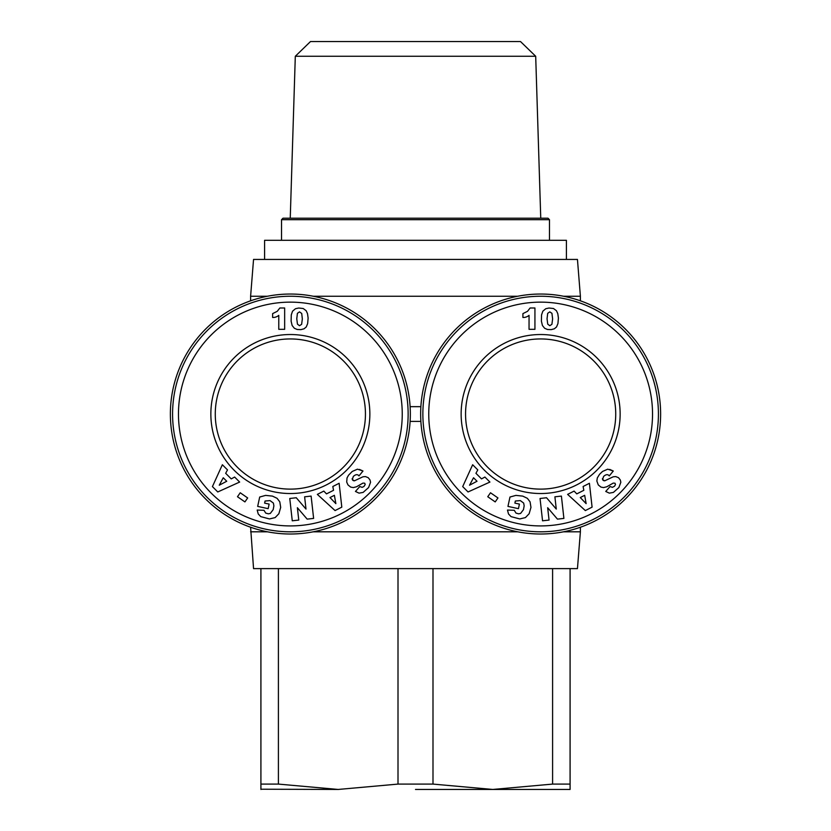 <?xml version="1.0" encoding="UTF-8"?>
<svg xmlns="http://www.w3.org/2000/svg" width="831" height="831" viewBox="0 0 831 831"><rect width="100%" height="100%" fill="white"/><g stroke="black" fill="none" stroke-linecap="round" stroke-linejoin="round"><path stroke-width="1.25" d="M570.087 789.45L570.087 784.09L570.087 789.45L415.5 789.45M535.694 56.269L295.306 56.269L310.493 41.55L520.507 41.55L535.694 56.269L540.752 218.221M415.5 218.221L548.003 218.221L549.478 219.696L281.522 219.696L282.997 218.221L415.5 218.221M398.007 784.09L338.207 789.45L278.406 784.09L278.406 568.612L398.007 568.612L398.007 784.09L432.993 784.09L492.793 789.45L552.594 784.09L552.594 568.612L432.993 568.612L432.993 784.09M398.007 568.612L432.993 568.612M552.594 784.09L570.087 784.09L570.087 568.612L577.452 568.612L580.391 531.809L563.553 531.809M517.723 531.809L313.277 531.809M267.447 296.252L250.609 296.252L253.548 259.438L577.452 259.438L580.391 296.252L563.553 296.252M517.723 296.252L313.277 296.252M264.59 259.438L264.59 240.304L566.41 240.304L566.41 259.438M540.638 294.039A119.986 119.986 0 0 1 660.624 414.025A119.986 119.986 0 0 1 540.638 534.011A119.986 119.986 0 0 1 420.652 414.025A119.986 119.986 0 0 1 540.638 294.039M290.362 294.039A119.986 119.986 0 0 1 410.348 414.025A119.986 119.986 0 0 1 290.362 534.011A119.986 119.986 0 0 1 170.376 414.025A119.986 119.986 0 0 1 290.362 294.039M540.638 296.252A117.784 117.784 0 0 1 658.422 414.025A117.784 117.784 0 0 1 540.638 531.809A117.784 117.784 0 0 1 422.865 414.025A117.784 117.784 0 0 1 540.638 296.252M290.362 296.252A117.784 117.784 0 0 1 408.135 414.025A117.784 117.784 0 0 1 290.362 531.809A117.784 117.784 0 0 1 172.578 414.025A117.784 117.784 0 0 1 290.362 296.252M540.638 302.141A111.894 111.894 0 0 1 652.532 414.025A111.894 111.894 0 0 1 540.638 525.919A111.894 111.894 0 0 1 428.754 414.025A111.894 111.894 0 0 1 540.638 302.141M290.362 302.141A111.894 111.894 0 0 1 402.246 414.025A111.894 111.894 0 0 1 290.362 525.919A111.894 111.894 0 0 1 178.468 414.025A111.894 111.894 0 0 1 290.362 302.141M465.557 414.025A75.081 75.081 0 0 0 540.638 489.116A75.081 75.081 0 0 0 615.729 414.025A75.081 75.081 0 0 0 540.638 338.944A75.081 75.081 0 0 0 465.557 414.025M540.638 493.531A79.506 79.506 0 0 1 461.143 414.025A79.506 79.506 0 0 1 540.638 334.529A79.506 79.506 0 0 1 620.144 414.025A79.506 79.506 0 0 1 540.638 493.531M215.271 414.025A75.081 75.081 0 0 0 290.362 489.116A75.081 75.081 0 0 0 365.443 414.025A75.081 75.081 0 0 0 290.362 338.944A75.081 75.081 0 0 0 215.271 414.025M290.362 493.531A79.506 79.506 0 0 1 210.856 414.025A79.506 79.506 0 0 1 290.362 334.529A79.506 79.506 0 0 1 369.857 414.025A79.506 79.506 0 0 1 290.362 493.531M338.207 789.45L260.913 789.221M278.406 784.09L260.913 784.09L260.913 789.45M570.087 568.612L552.594 568.612M260.913 784.09L260.913 568.612L253.548 568.612L250.609 527.238M278.406 568.612L260.913 568.612M267.447 531.809L250.609 531.809M420.881 406.671L410.119 406.671M420.881 421.39L410.119 421.39M529.046 329.325L529.046 315.344A8.653 8.653 0 0 1 522.917 317.463L522.917 313.619L527.54 311.313L530.116 307.989L534.935 307.989L534.935 329.325L529.046 329.325M556.427 310.701L557.798 313.651L558.411 318.065L557.944 323.55L556.541 326.957L554.35 328.796L551.213 329.627L547.473 329.481L544.658 328.287L542.435 325.534L541.397 321.13L541.563 314.887L542.82 311.21L545.77 308.727L548.99 308.021L553.467 308.509L556.427 310.701M585.336 510.577L567.625 494.383L574.096 491.09L576.787 493.884L583.819 490.311L583.102 486.509L589.418 483.289L592.088 507.149L585.336 510.577M519.78 518.939L511.044 516.633L508.499 513.953L507.481 510.047L514.275 510.296L515.989 513.091L518.637 513.818L520.601 513.423L523.478 509.642L524.164 505.83L523.675 503.087L520.331 500.594L515.334 501.031L514.888 503.108L519.427 504.085L518.44 508.655L507.959 506.401L509.974 497.031L515.895 495.39L522.73 496.107L527.353 498.309L530.064 501.831L530.967 507.388L529.15 513.724L525.431 517.588L519.78 518.939M462.701 486.592L472.652 464.747L477.783 469.889L475.945 473.306L481.513 478.895L484.909 477.046L489.916 482.063L468.05 491.952L462.701 486.592M495.203 501.903L487.755 496.73L490.508 492.773L497.956 497.946L495.203 501.903M557.456 519.126L547.671 507.72L549.052 520.071L542.55 520.798L540.046 498.475L546.549 497.748L556.271 509.071L554.9 496.813L561.403 496.086L563.896 518.409L557.456 519.126M618.866 487.558L613.413 492.399L609.331 493.147L605.737 491.443L610.089 486.54L612.426 487.34L614.545 486.197L615.47 484.535L615.023 483.227L613.257 483.091L606.765 486.779L603.555 487.579L600.948 487.091L598.268 484.909L596.845 481.024L597.312 477.929L599.535 474.324L602.496 471.478L607.721 469.172L613.278 471.021L609.289 475.893C607.877 474.117 605.986 474.293 603.597 476.433L602.6 479.601L604.698 480.827L613.226 476.797L615.719 476.568L618.503 477.69L620.29 479.923L620.84 482.24L618.866 487.558M278.769 329.325L278.769 315.344A8.653 8.653 0 0 1 272.641 317.463L272.641 313.619L277.253 311.313L279.839 307.989L284.659 307.989L284.659 329.325L278.769 329.325M306.151 310.701L307.512 313.651L308.124 318.065L307.657 323.55L306.265 326.957L304.063 328.796L300.926 329.627L297.197 329.481L294.371 328.287L292.148 325.534L291.11 321.13L291.286 314.887L292.533 311.21L295.483 308.727L298.703 308.021L303.18 308.509L306.151 310.701M335.059 510.577L317.349 494.383L323.82 491.09L326.5 493.884L333.532 490.311L332.815 486.509L339.141 483.289L341.801 507.149L335.059 510.577M269.504 518.939L260.768 516.633L258.212 513.953L257.195 510.047L263.988 510.296L265.712 513.091L268.361 513.818L270.314 513.423L273.191 509.642L273.877 505.83L273.399 503.087L270.044 500.594L265.058 501.031L264.611 503.108L269.14 504.085L268.153 508.655L257.672 506.401L259.698 497.031L265.608 495.39L272.454 496.107L277.076 498.309L279.787 501.831L280.691 507.388L278.873 513.724L275.154 517.588L269.504 518.939M212.424 486.592L222.365 464.747L227.497 469.889L225.668 473.306L231.236 478.895L234.633 477.046L239.64 482.063L217.764 491.952L212.424 486.592M244.916 501.903L237.479 496.73L240.232 492.773L247.669 497.946L244.916 501.903M307.169 519.126L297.384 507.72L298.765 520.071L292.263 520.798L289.77 498.475L296.272 497.748L305.995 509.071L304.624 496.813L311.116 496.086L313.619 518.409L307.169 519.126M368.58 487.558L363.137 492.399L359.054 493.147L355.45 491.443L359.813 486.54L362.139 487.34L363.947 486.478L365.193 484.535L364.736 483.227L362.981 483.091L356.478 486.779L353.279 487.579L350.672 487.091L347.981 484.909L346.704 482.063L347.036 477.929L348.563 475.187L352.209 471.478L357.444 469.172L362.991 471.021L359.002 475.893C357.6 474.117 355.699 474.293 353.32 476.433L352.323 479.601L354.411 480.827L362.939 476.797L365.432 476.568L368.216 477.69L370.003 479.923L370.564 482.24L368.58 487.558M603.888 480.754L602.953 480.162M602.6 479.601L602.465 478.552M613.278 471.021L609.746 469.422M353.601 480.754L352.676 480.162M352.323 479.601L352.178 478.552M353.32 476.433C355.699 474.293 357.6 474.117 359.002 475.893M362.991 471.021L359.459 469.422M549.81 325.71L551.909 324.308L552.625 318.927L551.929 313.308L549.79 311.864L547.691 313.339L547.047 318.761L547.733 324.152L549.81 325.71M580.277 497.551L586.135 503.638L584.671 495.318L580.277 497.551M473.535 477.763L469.546 485.211L477.015 481.253L473.535 477.763M299.534 325.71L301.632 324.308L302.339 318.927L301.715 313.464L299.503 311.864L297.415 313.339L296.771 318.761L297.456 324.152L299.534 325.71M329.99 497.551L335.859 503.638L334.384 495.318L329.99 497.551M223.248 477.763L219.27 485.211L226.728 481.253L223.248 477.763M549.478 240.304L549.478 219.696M580.391 531.809L580.391 527.238M580.391 300.812L580.391 296.252M295.306 56.269L290.248 218.221M281.522 240.304L281.522 219.696M250.609 300.812L250.609 296.252"/></g></svg>
